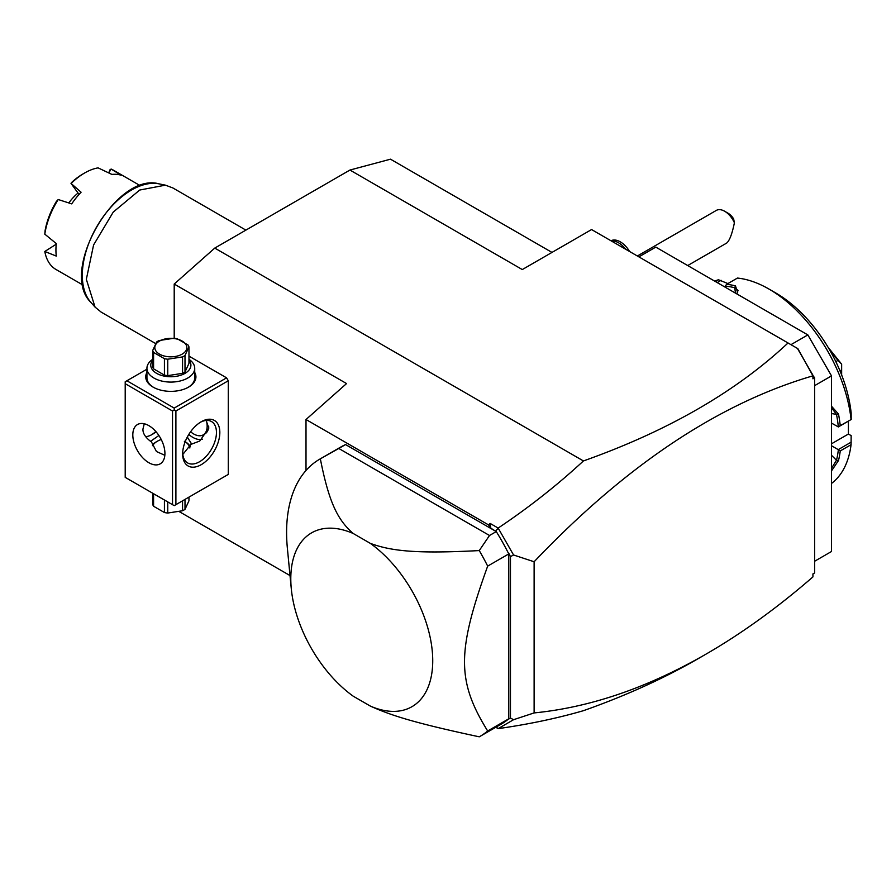 <?xml version="1.0" encoding="UTF-8"?>
<svg xmlns="http://www.w3.org/2000/svg" width="896" height="896" viewBox="0 0 896 896"><rect width="100%" height="100%" fill="white"/><g stroke="black" fill="none" stroke-linecap="round" stroke-linejoin="round"><path stroke-width="1.34" d="M174.205 338.285L174.205 284.054L214.76 248.091L349.944 170.05L390.499 159.186L551.981 252.414M812.93 574.112L812.93 576.912C777.538 607.634 741.877 633.394 705.925 654.181L698.264 658.605C663.824 678.462 625.542 695.822 583.43 710.685C557.2 718.301 528.774 724.282 498.154 728.638L495.802 727.272M214.76 248.091L583.43 460.947C667.867 430.998 736.064 391.675 788.032 342.978L797.877 348.667L812.93 375.838C718.816 403.368 625.878 465.338 534.117 561.758L534.117 712.925L513.554 719.701L498.154 728.638M812.93 375.514L814.621 377.854L814.621 572.947L812.93 573.922M705.925 654.181C647.483 687.792 590.206 707.381 534.117 712.925M814.621 377.854L812.93 378.829L812.93 375.838M583.43 460.947C557.2 485.218 528.774 507.584 498.154 528.069L513.554 554.982L534.117 561.758M797.44 348.421L812.93 375.234M508.312 552.91L507.875 552.149A160.104 92.434 -120 0 0 496.272 531.586L490.829 528.181L490.134 523.432L488.499 524.877L490.829 528.181M495.645 530.958L498.142 528.293M498.154 528.069L490.134 523.432M495.869 531.362L345.554 444.573A160.104 92.434 -120 0 0 340.861 446.981L319.749 459.166A160.104 92.434 60 0 1 320.342 458.83L338.789 448.47L489.507 535.494L496.272 531.586M306.006 470.467L306.006 419.518L488.499 524.877M498.142 728.594L496.194 727.048M290.024 575.568L179.469 511.739M507.875 719.544A160.104 92.434 -120 0 0 508.771 718.805L508.771 553.93L487.67 566.115A160.104 92.434 -120 0 0 479.259 550.581C416.718 553.851 391.619 551.208 370.328 543.368L353.214 533.49A100.363 57.949 -120 0 0 291.29 588.728A100.363 57.949 -120 0 0 353.214 696.192L370.328 706.07C391.586 715.781 416.797 723.464 479.259 736.814A160.104 92.434 -120 0 0 479.853 736.478L500.965 724.293A160.104 92.434 -120 0 0 507.875 719.544L510.462 718.054L513.554 719.701M513.554 554.982L510.462 556.64L510.462 718.054M510.462 556.64L508.962 553.605M508.771 553.93A160.104 92.434 -120 0 0 507.875 552.149M479.853 736.478A160.104 92.434 -120 0 0 487.67 730.99L508.771 718.805M345.554 444.573L338.789 448.47M291.29 588.728L287.381 548.285A160.104 92.434 60 0 1 319.749 459.166M479.259 550.581L489.507 535.494M353.214 533.49C338.016 520.285 329.067 503.205 320.342 458.83M487.67 566.115C456.803 651.65 456.803 681.094 487.67 730.99M370.328 706.07A100.363 57.949 -120 0 0 432.734 660.755A100.363 57.949 -120 0 0 370.328 543.368M306.006 419.518L346.562 383.566L174.205 284.054M226.587 475.406L228.278 474.421L228.278 380.766L226.587 377.843L188.966 356.126M788.032 342.978L591.573 229.555L522.29 269.562L349.944 170.05M151.424 434.885A26.286 15.176 120 0 0 155.814 431.491M226.587 377.843L174.205 408.083L126.896 380.766L125.205 381.752L125.205 477.355L172.525 504.672L172.525 411.018L174.205 410.032L175.896 411.018L228.278 380.766M126.896 380.766L146.933 369.208M194.723 372.456A25.088 14.482 180 0 1 188.574 387.117A25.088 14.482 180 0 1 153.093 387.117L153.093 387.117A25.088 14.482 180 0 1 146.933 372.456M174.205 408.083L174.205 410.032M228.278 474.421L175.896 504.672L175.896 411.018M182.661 453.936A26.286 15.176 -60 0 1 201.242 421.747A26.286 15.176 -60 0 1 219.834 432.477A26.286 15.176 -60 0 1 201.242 464.666A26.286 15.176 -60 0 1 182.661 453.936M175.896 504.672L174.205 505.646L172.525 504.672M172.525 411.018L125.205 383.701M132.81 434.918A22.702 13.104 60 0 1 137.514 424.525A22.702 13.104 60 0 1 155.008 430.606A22.702 13.104 60 0 1 164.92 453.454A22.702 13.104 60 0 1 160.216 463.848A22.702 13.104 60 0 1 142.722 457.766A22.702 13.104 60 0 1 132.81 434.918M164.83 455.291L156.464 451.528L151.491 442.008C145.555 437.718 142.71 433.406 142.946 429.061L144.267 423.763M187.309 437.046L191.139 443.229L190.882 444.416L182.806 454.462M184.352 441.258L185.192 441.739A20.317 11.726 180 0 1 190.322 446.746M189.862 448A19.118 11.032 0 0 0 185.158 441.75M152.41 445.088A20.317 11.726 180 0 1 156.464 441.739L157.315 441.258A19.118 11.032 0 0 0 152.634 445.67M161.235 439.51A19.118 11.032 0 0 0 157.315 441.258M150.528 441.336L158.894 435.501M145.678 436.688A23.901 13.798 120 0 0 152.242 434.426A23.901 13.798 120 0 0 156.038 431.738M206.114 420.459L208.846 428.086L199.763 441.011L190.882 444.416M200.379 422.262A23.901 13.798 -60 0 1 211.501 421.534A23.901 13.798 -60 0 1 216.451 432.477A23.901 13.798 -60 0 1 206.024 456.523A23.901 13.798 -60 0 1 187.611 462.93A23.901 13.798 -60 0 1 182.683 452.928M202.507 439.186A22.702 13.104 60 0 1 188.798 434.459M190.59 431.771A19.118 11.032 -120 0 0 203.202 434.885L204.893 433.91A19.118 11.032 -120 0 0 208.768 426.787M203.202 434.885A19.118 11.032 -120 0 0 207.155 426.138A19.118 11.032 60 0 0 206.517 421.03M152.69 493.214L152.69 504.336A18.402 10.629 180 0 0 153.586 506.262L164.427 512.523L164.427 499.99M153.586 493.73L153.586 506.262M167.754 501.917L167.754 513.038A18.402 10.629 180 0 1 164.427 512.523M182.56 500.819L182.56 510.754L167.754 513.038M185.002 499.408L185.002 509.342A18.402 10.629 180 0 1 183.837 510.082A18.402 10.629 180 0 1 182.56 510.754M185.002 509.342L188.966 500.786L188.966 497.123M153.518 387.352A23.901 13.798 180 0 1 146.933 377.843L146.933 368.278A23.901 13.798 180 0 1 152.69 359.307M188.966 359.307A23.901 13.798 180 0 1 194.723 368.278A23.901 13.798 180 0 1 179.973 381.035A23.901 13.798 180 0 1 153.933 378.045A23.901 13.798 180 0 1 146.933 368.278M194.723 368.278L194.723 377.843A23.901 13.798 180 0 1 188.138 387.352M188.966 360.203A20.07 11.592 180 0 1 182.392 374.64A20.07 11.592 180 0 1 156.632 373.352A20.07 11.592 180 0 1 152.69 360.203M153.586 352.43A18.402 10.629 0 0 1 152.69 350.504L152.69 366.934A18.402 10.629 0 0 0 153.586 368.861L153.586 352.43L164.427 358.691A18.402 10.629 0 0 0 167.754 359.206L182.56 356.91A18.402 10.629 0 0 0 183.837 356.238A18.402 10.629 0 0 0 185.002 355.499L185.002 371.941A18.402 10.629 180 0 1 182.56 373.341L167.754 375.637L167.754 359.206M152.69 350.504L156.654 341.958A18.402 10.629 0 0 1 157.819 341.219A18.402 10.629 0 0 1 159.096 340.547L173.902 338.251A18.402 10.629 0 0 1 177.24 338.766L188.082 345.027A18.402 10.629 0 0 1 188.966 346.954L188.966 363.384L185.002 371.941M153.586 368.861L164.427 375.122A18.402 10.629 0 0 0 167.754 375.637M164.427 375.122L164.427 358.691M188.966 346.954L185.002 355.499M182.56 373.341L182.56 356.91M159.51 341.062A16.016 9.24 0 0 0 159.51 354.133A16.016 9.24 0 0 0 182.157 354.133A16.016 9.24 0 0 0 182.157 341.062A16.016 9.24 0 0 0 159.51 341.062M790.955 344.669L807.856 334.914L831.51 375.894L814.621 385.65M638.882 256.872L655.782 247.117L807.856 334.914M814.621 561.254L831.51 551.499L831.51 375.894M831.51 443.789L848.411 434.034L851.155 435.624L851.066 444.696L840.246 450.946A117.096 67.603 60 0 1 838.488 460.533L831.51 470.882M851.066 444.696A117.096 67.603 60 0 1 831.51 483.448M851.2 442.131L838.23 449.624L840.246 450.946M831.51 445.749L838.23 449.624M838.342 449.837A115.662 66.774 60 0 1 836.494 460.264L831.51 468.306M838.488 460.533L836.494 460.264L831.51 455.291M831.51 406.224L838.488 414.042A117.096 67.603 60 0 1 840.246 425.656L851.2 419.496L851.155 412.989A107.531 62.082 60 0 0 775.757 292.97L768.992 289.072A117.096 67.603 60 0 1 851.066 419.418M714.717 281.142A117.096 67.603 60 0 1 718.48 279.765L727.91 283.562M715.4 281.534L718.48 279.765M768.992 289.072A117.096 67.603 60 0 0 737.442 278.062L726.622 284.312A117.096 67.603 60 0 1 735.459 285.869L737.666 292.6L736.389 293.653M838.488 414.042L836.494 414.344A115.662 66.774 60 0 1 838.342 426.899L840.246 425.656M831.51 423.114L838.342 426.899M838.23 426.989L851.2 419.496M726.622 284.312L725.122 286.283L725.558 287.403M735.459 285.869L734.72 287.739L738.035 290.45L737.072 293.126M725.178 286.126A115.662 66.774 60 0 1 734.72 287.739L735.482 293.126M717.192 282.576L721.112 280.302M848.411 434.034L848.411 421.109M839.978 370.854L841.646 369.891L841.646 375.021M835.834 361.648L837.973 360.416L841.59 364.09A71.691 41.395 -120 0 1 841.646 364.246L841.646 369.891M829.853 350.314L837.973 360.416M828.083 347.29L841.59 364.09M831.51 407.792L836.494 414.344L831.51 413.56M724.662 211.254L728.034 213.203A11.95 6.899 60 0 1 733.634 218.893L734.395 222.779A16.733 9.654 -120 0 0 730.576 216.496A16.733 9.654 -120 0 0 724.662 211.254A16.733 9.654 -120 0 0 716.296 210.426L637.37 255.998M734.395 222.779C732.133 233.901 729.557 240.666 726.667 243.074L687.714 265.552M611.486 241.058A19.118 11.032 60 0 1 625.733 249.278M610.982 240.766A19.118 11.032 60 0 1 629.608 251.518M155.635 343.56L101.192 312.133L95.043 307.082L86.341 279.317L93.587 244.966L113.254 212.072L139.731 190.03L165.435 185.158L172.872 187.958L245.896 230.115M56.224 244.216L44.8 251.474A57.355 33.107 120 0 0 55.978 269.472L82.914 285.018M44.8 251.474L56.291 256.088A57.355 33.107 120 0 1 55.933 250.051A57.355 33.107 120 0 1 56.291 243.589L44.8 234.158L45.114 230.507A54.958 31.73 -60 0 1 56.414 201.398L58.229 199.528L71.702 203.874A57.355 33.107 120 0 1 81.077 192.214L70.997 183.366L79.05 194.421M68.79 202.933A36.322 20.966 -60 0 1 77.885 193.166M70.997 183.366L71.669 182.414A54.958 31.73 -60 0 1 82.97 173.958L84.65 172.973A57.355 33.107 120 0 1 98.09 167.866L111.888 174.418A57.355 33.107 120 0 1 121.262 175.258L111.07 169.03L108.819 172.95M58.229 199.528A57.355 33.107 120 0 0 44.8 234.158M84.65 172.973A57.355 33.107 120 0 0 71.221 183.378M140.258 185.685L113.333 170.139A57.355 33.107 120 0 0 111.07 169.03M108.685 172.883L110.13 169.568M165.435 185.158L159.107 183.87A69.608 40.186 120 0 0 96.723 226.778A69.608 40.186 120 0 0 90.765 302.243L95.043 307.082M153.093 387.117L153.933 387.598M159.107 183.87C116.301 171.55 58.688 271.342 90.765 302.243"/></g></svg>
